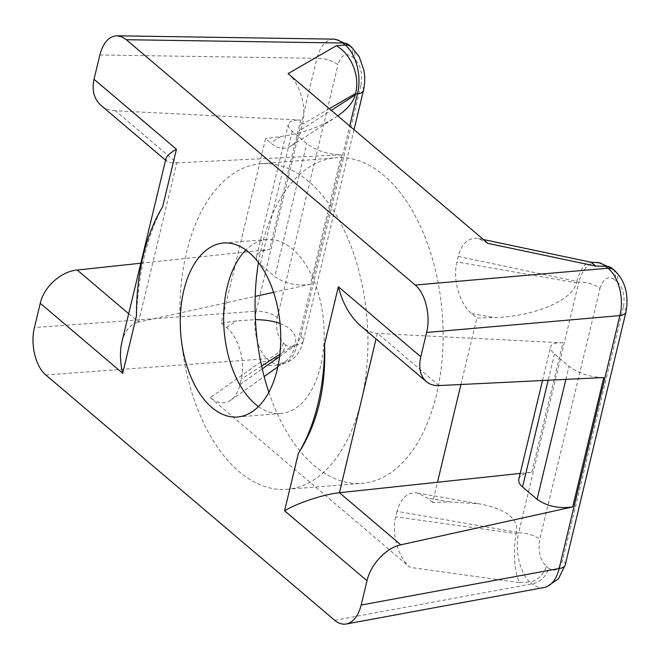 <?xml version="1.0" encoding="UTF-8"?>
<svg xmlns="http://www.w3.org/2000/svg" width="660" height="660" viewBox="0 0 660 660"><rect width="100%" height="100%" fill="white"/><g stroke="black" fill="none" stroke-linecap="round" stroke-linejoin="round"><path stroke-width="0.49" stroke-dasharray="3.3 2.47" d="M140.811 263.224L269.569 249.48L300.63 120.103C293.411 119.848 289.311 121.217 288.329 124.204C287.9 126.258 289.212 128.601 292.256 131.233L306.768 143.558C316.8 150.835 328.391 154.597 341.534 154.844L310.472 284.221C296.802 286.184 284.914 283.643 274.824 276.614L306.768 143.558M279.592 356.606L294.979 345.716C293.337 352.811 290.012 358.182 284.996 361.828L276.796 365.285C271.384 366.226 265.864 365.236 260.246 362.307L210.276 397.658C217.536 403.532 224.367 404.374 230.769 400.183C235.133 396.998 238.21 391.809 239.992 384.615L241.321 379.087C245.743 361.944 238.697 337.318 226.537 327.434L221.314 322.987L260.733 158.779L176.781 162.871L115.434 110.781L300.63 120.103M115.434 110.781C109.75 110.451 104.932 108.644 100.98 105.344M268.859 392.23A163.325 93.448 -94.6 0 0 299.854 450.821A163.325 93.448 -94.6 0 0 362.125 483.318A163.325 93.448 -94.6 0 0 436.466 394.705A163.325 93.448 -94.6 0 0 336.08 157.715A163.325 93.448 -94.6 0 0 261.739 246.328A163.325 93.448 -94.6 0 0 258.481 262.474M341.534 154.844L260.733 158.779L265.584 138.592L270.814 143.038C277.942 148.813 284.74 149.787 291.192 145.934C295.952 142.75 299.285 137.346 301.191 129.731L302.519 124.204C306.867 107.283 300.036 83.399 288.065 73.639M487.93 243.375L478.657 238.524C468.74 237.138 461.917 243.103 458.213 256.418L456.885 261.946C452.463 279.089 459.508 303.715 471.661 313.599L476.891 318.037L494.15 317.526C533.874 316.709 573.094 300.176 576.428 282.835L456.885 261.946M460.936 384.499L476.891 318.037M432.622 502.441L427.391 497.995L417.442 492.987C407.509 491.947 400.702 498.053 397.015 511.302L516.557 532.199C518.438 518.628 506.17 509.19 479.754 503.877L449.881 501.93L432.622 502.441L437.473 482.254M397.015 511.302L395.686 516.83C391.339 533.75 398.17 557.634 410.14 567.385L519.701 582.64C514.462 573.82 512.828 550.654 516.236 533.61L395.686 516.83M210.276 397.658L410.14 567.385M337.78 115.863L335.338 117.496C319.968 127.091 301.843 133.427 280.962 136.496L265.584 138.592M128.692 313.739L138.55 322.113L255.189 296.406M273.611 292.347L310.472 284.221M221.314 322.987L236.692 320.892L255.412 319.654M280.071 323.499C292.116 328.127 297.198 335.065 295.309 344.314L279.881 354.255M363.445 90.428A16.508 6.707 13.5 0 0 360.896 85.495L300.679 336.303C297.445 346.525 292.454 349.412 285.689 344.957A16.508 11.764 -49.7 0 1 269.263 360.649C273.281 363.784 277.357 365.038 281.49 364.411L281.754 364.37C289.237 362.587 294.368 356.053 297.157 344.759L295.111 345.139L295.309 344.314M516.557 532.199L516.359 533.024L518.653 532.851C514.618 549.978 519.923 573.317 529.798 581.889A16.508 11.764 130.3 0 0 546.224 566.206C539.979 559.614 537.826 550.654 539.764 539.336L599.981 288.536A16.508 6.707 13.5 0 0 578.861 282.043L518.653 532.851A16.508 6.707 -166.5 0 1 539.764 539.336M518.809 479.218C519.973 475.456 524.304 473.113 531.812 472.18L520.195 473.418M531.812 472.18L562.873 342.804L377.355 333.457C371.778 333.061 366.168 330.495 360.525 325.751M596.458 262.251C588.39 262.713 582.524 269.305 578.861 282.043L576.625 282.01L576.428 282.835M292.256 131.233L260.312 264.289L274.824 276.614M260.312 264.289C257.268 261.657 256.022 259.066 256.567 256.517C257.73 252.763 262.061 250.412 269.569 249.48M562.873 342.804C555.654 342.548 551.554 343.918 550.572 346.904C550.143 348.959 551.455 351.301 554.499 353.925L569.011 366.25C579.043 373.535 590.634 377.297 603.776 377.536M138.55 322.113L176.781 162.871M165.916 158.664L166.741 161.188C168.325 162.484 171.575 163.053 176.492 162.888M162.673 206.687C147.254 235.603 138.517 271.986 136.471 315.835M121.902 342.004C124.748 330.908 130.201 324.299 138.254 322.179M519.701 582.64L529.798 581.889L532.141 583.877C536.035 586.913 539.979 588.126 543.98 587.524M285.689 344.957L283.354 342.969C277.472 336.765 275.443 328.342 277.274 317.683A16.508 6.707 13.5 0 0 256.154 311.198C252.26 327.772 257.392 350.361 266.929 358.661L269.263 360.649L260.246 362.307M333.894 39.146C326.098 39.592 320.422 45.977 316.874 58.303A16.508 6.707 -166.5 0 1 337.986 64.787C341.03 55.168 345.733 52.453 352.093 56.644L354.436 58.633C360.682 65.224 362.835 74.176 360.896 85.495M458.213 256.418L576.774 281.432C580.586 269.049 585.073 262.622 590.246 262.152M300.679 336.303A16.508 6.707 -166.5 0 1 303.237 341.236C299.822 354.115 292.586 361.796 281.531 364.287M303.229 341.261A16.508 6.707 -166.5 0 1 297.157 344.759L349.685 125.969M351.706 47.198A16.508 11.764 -49.7 0 1 354.436 58.633M349.363 45.202A16.508 11.764 -49.7 0 1 352.093 56.644M283.354 342.969A16.508 11.764 -49.7 0 1 266.929 358.661L45.829 374.971M599.981 288.536C603.215 278.305 608.207 275.426 614.971 279.881A16.508 11.764 130.3 0 0 612.232 268.438M334.727 620.309L532.141 583.877A16.508 11.764 130.3 0 0 548.567 568.194L546.224 566.206M614.971 279.881L617.306 281.861A16.508 11.764 130.3 0 0 614.576 270.427M565.224 564.976A16.508 6.707 13.5 0 0 562.675 560.043C559.63 569.671 554.928 572.385 548.567 568.194M617.306 281.861C623.188 288.065 625.21 296.497 623.386 307.147A16.508 6.707 -166.5 0 1 625.944 312.081M258.472 406.56A87.26 49.929 -94.6 0 0 280.863 413.515A87.26 49.929 -94.6 0 0 320.587 366.168A87.26 49.929 -94.6 0 0 266.945 239.547A87.26 49.929 -94.6 0 0 245.949 249.975M361.267 400.719A163.325 93.448 85.4 0 1 286.927 489.332A163.325 93.448 85.4 0 1 180.757 333.985A163.325 93.448 85.4 0 1 260.882 163.73A163.325 93.448 85.4 0 1 361.267 400.719M99.866 54.97L316.874 58.303L256.154 311.198L34.427 327.558M280.962 136.496L270.814 143.038M301.191 129.731L331.279 110.344M329.332 108.686L302.519 124.204M226.537 327.434L236.692 320.892M239.992 384.615L262.267 368.858M261.624 366.011L241.321 379.087M471.661 313.599L494.15 317.526M449.881 501.93L427.391 497.995M439.024 385.572L377.677 333.473M565.859 379.385L569.011 366.25M554.499 353.925L548.179 380.251M377.355 333.457L376.043 338.926M277.274 317.683L337.986 64.787M623.386 307.147L562.675 560.043M165.553 160.182L166.741 161.188M230.769 400.183L264.173 376.555M277.827 366.894L285.73 361.309M276.796 365.285L281.754 364.37M291.192 145.934L335.338 117.496M256.658 256.138L288.238 124.583M478.657 238.524L483.401 239.53M591.121 262.251L592.144 262.465M417.442 492.987L479.754 503.877M542.504 380.523L550.481 347.275M354.032 129.665L303.237 341.236M335.618 39.311L334.001 39.237M596.574 262.342L598.257 262.416M546.752 586.74L544.03 587.4M237.476 416.988L280.863 413.515M223.559 243.02L266.945 239.547M286.927 489.332L362.125 483.318M260.882 163.73L336.08 157.715"/><path stroke-width="0.99" d="M122.677 373.263L136.471 315.835A163.325 93.448 85.4 0 1 162.673 206.687L176.459 149.259C170.148 152.955 166.633 156.098 165.916 158.664L121.902 342.004C119.749 351.367 120.013 361.787 122.677 373.263L40.26 303.27C43.915 286.82 60.992 271.458 77.203 270.022L140.811 263.224M544.244 587.474C551.488 585.758 556.462 579.431 559.152 568.499L619.864 315.604C624.401 298.988 618.717 276.441 607.918 268.24A16.508 11.764 130.3 0 1 614.493 270.361C625.185 280.723 629.005 294.624 625.944 312.081A16.508 6.707 -166.5 0 1 619.864 315.604L426.616 332.45L420.783 356.738C418.399 367.727 420.23 376.01 426.286 381.596C429.718 384.458 433.966 385.778 439.024 385.572L603.776 377.536L572.715 506.913L400.793 544.813C386.306 547.717 370.697 564.325 367.01 580.742L361.177 605.03C358.298 615.994 353.347 622.322 346.31 623.997C342.35 624.682 338.489 623.444 334.727 620.309L45.829 374.971C35.615 366.721 30.187 344.157 34.427 327.558L40.26 303.27M324.572 344.173A163.325 93.448 85.4 0 1 298.37 453.321C317.452 424.108 326.18 387.725 324.572 344.173L338.365 286.745L420.783 356.738M426.616 332.45C430.856 315.851 425.428 293.287 415.214 285.037L607.918 268.24L603.751 264.792L599.923 262.837L590.246 262.152M349.685 125.969L357.373 93.951C362.051 76.783 356.185 53.485 345.04 45.012L342.705 43.024L126.316 39.699L415.214 285.037M126.316 39.699L121.745 36.836L117.018 35.813C108.908 36.259 103.191 42.644 99.866 54.97L94.034 79.258L176.459 149.259M277.2 369.641A87.26 49.929 85.4 0 1 237.476 416.988A87.26 49.929 85.4 0 1 180.749 333.985A87.26 49.929 85.4 0 1 223.559 243.02A87.26 49.929 85.4 0 1 277.2 369.641M165.553 160.182L100.98 105.344C93.992 98.975 91.682 90.28 94.034 79.258M331.279 110.344L355.179 94.957L355.525 93.538C360.286 76.378 351.178 53.815 336.237 45.779L288.065 73.639L487.93 243.375L595.691 266.104L591.121 262.251L483.401 239.53M258.481 262.474A163.325 93.448 -94.6 0 0 268.859 392.23M520.195 473.418L437.473 482.254L460.936 384.499M355.179 94.957C353.356 102.019 347.556 108.991 337.78 115.863M255.189 296.406L273.611 292.347M255.412 319.654C265.048 319.778 273.265 321.057 280.071 323.499M548.179 380.251L522.555 486.989L537.067 499.315L565.859 379.385M437.473 482.254L339.446 492.715L400.793 544.813M572.715 506.913C559.045 508.877 547.156 506.344 537.067 499.315M522.555 486.989C519.511 484.349 518.265 481.759 518.809 479.218M376.043 338.926L339.446 492.715M426.286 381.596L360.525 325.751C350.014 316.387 342.631 303.385 338.365 286.745M339.108 492.756C323.161 494.505 298.064 502.788 284.584 510.749L298.37 453.321M336.237 45.779L345.04 45.012A16.508 11.764 -49.7 0 1 351.623 47.124L349.28 45.144A16.508 11.764 -49.7 0 0 342.705 43.024L338.489 40.202L334.075 39.146M355.377 94.124L357.373 93.951A16.508 6.707 13.5 0 0 363.445 90.453M598.257 262.416L612.158 268.373A16.508 11.764 130.3 0 0 605.575 266.252L595.691 266.104M361.177 605.03L559.152 568.499A16.508 6.707 13.5 0 0 565.224 565.001M245.949 249.975A87.26 49.929 -94.6 0 0 227.23 286.894A87.26 49.929 -94.6 0 0 258.472 406.56M367.01 580.742L284.584 510.749M355.525 93.538L329.332 108.686M262.267 368.858L279.592 356.606M279.881 354.255L261.624 366.011M77.203 270.022L128.692 313.739M346.978 623.873L544.599 587.408M117.67 35.822L334.24 39.146M264.173 376.555L277.827 366.894M518.9 478.838L542.504 380.523M351.623 47.132L359.205 56.694L363.858 70.249C365.112 77.014 364.972 83.737 363.445 90.428L354.032 129.665M349.28 45.136L335.618 39.311M614.493 270.361L612.158 268.373M625.944 312.081L565.224 564.976L558.484 578.828L546.752 586.74"/></g></svg>
